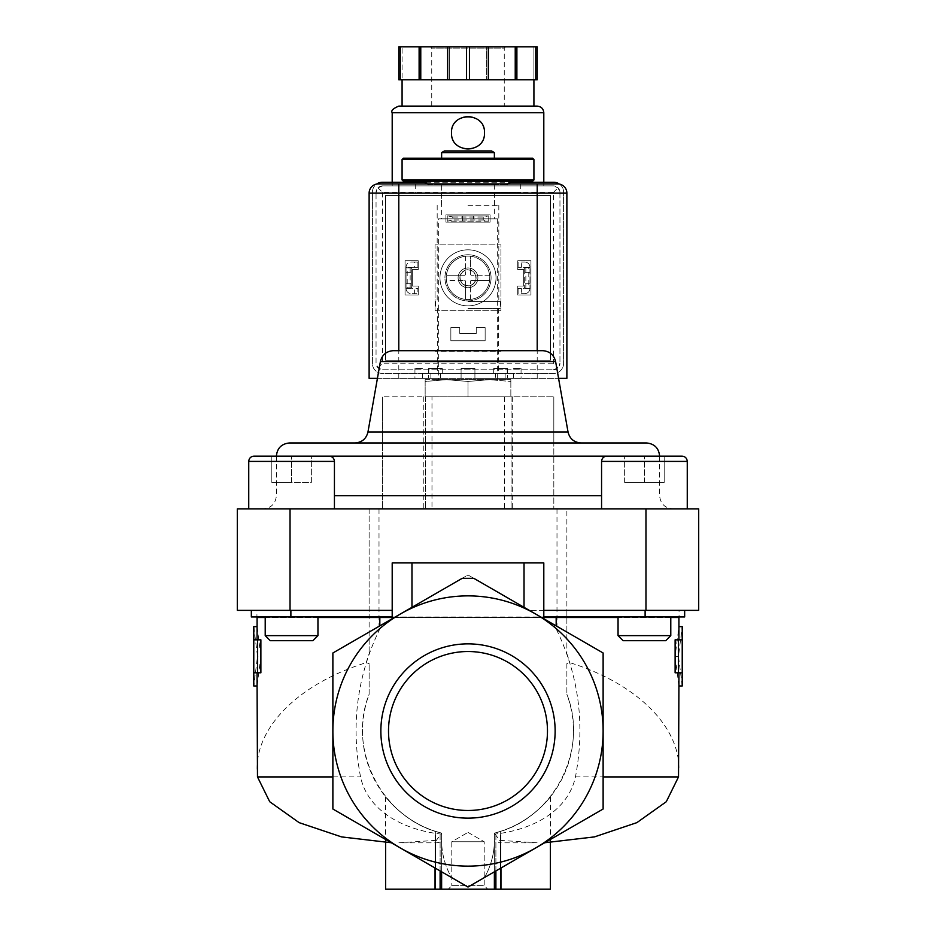 <?xml version="1.0" encoding="UTF-8"?>
<svg xmlns="http://www.w3.org/2000/svg" width="936" height="936" viewBox="0 0 936 936"><rect width="100%" height="100%" fill="white"/><g stroke="black" fill="none" stroke-linecap="round" stroke-linejoin="round"><path stroke-width="0.7" stroke-dasharray="4.68 3.51" d="M425.155 379.677L446.577 379.677L425.155 381.443L425.155 379.677L425.155 381.443L446.577 379.677L489.423 379.677L468 381.443L446.577 379.677L425.155 379.677M510.845 379.677L510.845 381.443L489.423 379.677L510.845 379.677L446.577 379.677L468 381.443L489.423 379.677L510.845 381.443L510.845 379.677M444.483 150.942L491.517 150.942M441.628 152.591L494.372 152.591M441.628 158.196L494.372 158.196L441.628 158.196M403.404 158.196L532.596 158.196M402.082 159.518L533.918 159.518M402.082 179.946L533.918 179.946M403.404 181.268L532.596 181.268M422.744 181.268L513.256 181.268L422.744 181.268M428.454 184.567L507.546 184.567L428.454 184.567L428.021 183.901M441.628 184.567L494.372 184.567L441.628 184.567L441.628 218.837L494.372 218.837L441.628 218.837M438.34 218.837L497.659 218.837L438.34 218.837L438.34 379.677L497.659 379.677L438.34 379.677M425.155 381.443L425.155 396.805L468 396.805L425.155 396.805L425.155 381.443M468 381.443L468 396.805L510.845 396.805L468 396.805L468 381.443M510.845 381.443L510.845 396.805L510.845 381.443M550.391 889.2L494.372 889.2L494.372 833.122L494.372 889.2L494.372 833.122L494.372 889.2L500.959 889.2L494.372 889.2L494.372 833.122L495.893 832.712C502.62 830.723 502.62 830.723 495.893 832.712C502.62 830.723 502.62 830.723 495.893 832.712L500.374 831.379C530.256 822.58 549.771 797.94 550.391 796.84C549.689 797.987 530.373 822.498 500.374 831.379C530.256 822.58 549.771 797.94 550.391 796.84C549.689 797.987 530.373 822.498 500.374 831.379L494.372 833.122L500.959 842.189L499.485 842.821L494.372 841.745L494.372 834.14L494.372 838.27C494.699 851.912 491.458 864.958 484.626 877.43C491.447 865.004 494.699 851.947 494.372 838.27L494.372 871.814M385.609 889.2L494.372 889.2L494.372 841.745M468 887.035L603.123 809.02L603.123 731.004A135.123 135.123 0 0 1 400.432 848.028L468 887.035L603.123 809.02L468 887.035L451.795 877.675M682.227 685.983L678.471 656.323L682.227 626.652M257.072 617.514L566.877 617.514L566.877 653.679L566.877 632.057L603.123 652.989L603.123 809.02L603.123 652.989L535.567 613.981A135.123 135.123 0 0 1 603.123 731.004L603.123 652.989L554.053 624.663C578.448 672.34 585.573 723.095 575.453 776.915C567.45 813.688 527.927 830.688 494.372 834.14M441.628 871.814L441.628 838.27C441.301 851.912 444.541 864.958 451.374 877.43L332.877 809.02L332.877 652.989L462.173 578.331M441.628 841.745L441.628 889.2L441.628 833.122L441.628 889.2L441.628 833.122L441.628 889.2L441.628 841.745L436.504 842.833L435.053 842.189L441.628 833.122L435.626 831.379C405.744 822.58 386.229 797.94 385.609 796.84C386.311 797.987 405.627 822.498 435.626 831.379C405.744 822.58 386.229 797.94 385.609 796.84C386.311 797.987 405.627 822.498 435.626 831.379L440.107 832.712C433.38 830.723 433.38 830.723 440.107 832.712C433.38 830.723 433.38 830.723 440.107 832.712L441.628 833.122A105.464 105.464 0 0 1 369.123 694.301L369.123 663.601L369.123 694.301C346.741 750.356 382.742 819.374 441.523 833.087M253.773 626.652L257.529 656.323L253.773 685.983M448.227 889.2L487.773 889.2L448.227 889.2L487.773 889.2L448.227 889.2L451.795 885.631L484.204 885.631L451.795 885.631L484.204 885.631L451.795 885.631L448.227 889.2M332.877 731.004L332.877 809.02L400.432 848.028A135.123 135.123 0 0 1 400.432 613.981A135.123 135.123 0 0 1 535.567 613.981L468 574.973L400.432 613.981L332.877 652.989L332.877 731.004M380.858 731.004A87.142 87.142 0 0 1 511.571 655.539A87.142 87.142 0 0 1 511.571 806.469A87.142 87.142 0 0 1 380.858 731.004M494.477 833.087C553.258 819.374 589.259 750.356 566.877 694.301A105.464 105.464 0 0 1 494.372 833.122L494.372 889.2M566.877 663.601L566.877 694.301L566.877 663.601L569.825 662.653C636.094 683.409 679.431 725.774 678.928 769.298M499.765 840.341L537.346 842.833L499.485 842.821M682.227 672.797L675.113 672.797M678.471 656.323L675.113 656.323L678.928 626.652M678.928 685.983L675.113 656.323M682.227 639.838L675.113 639.838M474.763 578.881L543.804 618.731L529.32 610.377L543.804 610.377M392.196 610.377L237.299 610.377L237.299 508.868L290.031 508.868L290.031 610.377M645.115 610.377L566.877 610.377L566.877 616.964L645.115 616.964L645.115 610.377L529.32 610.377L540.739 616.964L543.804 616.964M679.056 616.964L684.661 616.964L679.056 616.964L679.056 610.377M684.661 610.377L684.661 616.964L645.115 616.964M379.01 508.868L379.01 626.348L468 574.973L566.877 632.057L566.877 508.868L698.701 508.868L698.701 610.377L566.877 610.377L566.877 508.868L369.123 508.868L369.123 616.964L251.339 616.964L256.944 616.964L256.944 610.377M256.944 616.964L251.339 616.964L251.339 610.377M392.196 616.964L543.804 617.514M392.196 617.514L541.687 617.514L554.053 624.663M441.628 834.14C408.166 830.758 368.445 813.583 360.547 776.915C350.403 723.352 357.529 672.598 381.946 624.663M436.235 840.341L398.654 842.833L436.504 842.821M260.887 639.838L253.773 639.838M257.072 626.652L260.887 656.323L257.529 656.323M260.887 656.323L257.072 685.983M260.887 672.797L253.773 672.797M257.072 769.298C256.569 725.774 299.906 683.409 366.175 662.653L369.123 663.601M441.628 889.2L441.628 838.27C441.301 851.947 444.553 865.004 451.374 877.43L332.877 809.02L332.877 652.989L369.123 632.057L369.123 653.679L369.123 617.514M566.877 653.679L569.825 662.653M566.877 617.514L678.928 617.514M670.784 617.514L618.053 617.514M543.804 562.922L392.196 562.922M317.947 616.964L265.216 616.964L317.947 616.964L265.216 616.964L317.947 616.964L317.947 635.638L265.216 635.638L317.947 635.638L265.216 635.638L265.216 616.964M670.784 616.964L618.053 616.964L670.784 616.964L618.053 616.964L670.784 616.964L670.784 635.638L618.053 635.638L670.784 635.638L618.053 635.638L618.053 616.964M369.123 616.964L566.877 616.964M317.947 617.514L265.216 617.514M366.175 662.653L369.123 653.679M379.01 626.348L369.123 632.057L369.123 508.868L290.031 508.868M393.377 350.672L542.623 350.672M500.959 351.328L500.959 350.672L435.041 350.672L435.041 351.328L500.959 351.328L435.041 351.328M646.437 442.95L553.819 442.95L553.819 508.868L553.819 396.805L553.819 442.95L354.978 442.95L382.637 442.95L382.637 396.805L382.637 508.868L382.637 442.95L289.563 442.95M553.819 508.868L263.203 508.868L553.819 508.868M248.742 508.868L334.433 508.868L248.742 508.868L334.433 508.868L248.742 508.868L248.742 461.413L334.433 461.413C334.117 458.207 332.362 456.452 329.156 456.136L271.814 456.136L311.36 456.136L271.814 456.136L311.36 456.136L271.814 456.136L271.814 482.496L291.587 482.496L291.587 456.136L291.587 482.496L311.36 482.496L311.36 456.136L276.389 456.136L382.637 456.136M601.567 508.868L687.258 508.868L601.567 508.868L687.258 508.868L601.567 508.868L601.567 461.413L687.258 461.413L601.567 461.413L687.258 461.413L687.258 508.868M431.976 396.805L553.819 396.805L382.637 396.805L425.389 396.805L425.389 508.868L425.389 396.805L431.976 396.805L431.976 508.868M511.079 396.805L511.079 508.868L511.079 396.805M388.51 731.004A79.49 79.49 0 0 1 507.745 662.173A79.49 79.49 0 0 1 507.745 799.835A79.49 79.49 0 0 1 388.51 731.004A79.49 79.49 0 0 1 507.745 662.173A79.49 79.49 0 0 1 507.745 799.835A79.49 79.49 0 0 1 388.51 731.004A79.49 79.49 0 0 1 507.745 662.173A79.49 79.49 0 0 1 507.745 799.835A79.49 79.49 0 0 1 388.51 731.004M451.795 841.745L484.204 841.745L451.795 841.745L451.795 885.631L451.795 841.745L484.204 841.745L451.795 841.745L468 832.385L451.795 841.745M664.186 456.136L664.186 482.496L664.186 456.136L664.186 482.496L624.64 482.496L664.186 482.496L624.64 482.496L664.186 482.496L664.186 456.136L606.844 456.136L681.993 456.136L606.844 456.136C603.638 456.452 601.883 458.207 601.567 461.413M618.053 635.638L623.107 640.704L665.73 640.704L623.107 640.704L665.73 640.704L670.784 635.638M254.007 456.136L329.156 456.136L254.007 456.136M317.947 635.638L312.893 640.704L270.27 640.704L312.893 640.704L270.27 640.704L265.216 635.638M644.413 482.496L644.413 456.136L644.413 482.496M624.64 482.496L624.64 456.136L624.64 482.496M271.814 456.136L271.814 482.496L311.36 482.496L311.36 456.136L311.36 482.496L271.814 482.496L271.814 456.136L271.814 482.496L291.587 482.496L291.587 456.136L291.587 482.496L311.36 482.496L311.36 456.136M483.233 217.035L483.233 219.983L488.767 221.142L447.232 221.142L447.232 215.877L452.767 217.035L452.767 219.983L447.232 221.142L488.767 221.142L488.767 215.877L483.233 217.035L452.767 217.035M483.233 219.983L452.767 219.983M473.476 221.142L462.524 221.142L473.476 221.142L473.476 215.877L462.524 215.877L473.476 215.877M447.232 215.877L488.767 215.877L447.232 215.877L447.232 221.142M414.613 262.01L417.901 262.01L417.901 267.286L414.613 267.286L414.613 262.01L411.313 262.01A5.277 5.277 0 0 0 406.037 267.286L411.313 267.286L406.037 267.286L406.037 288.382L407.207 287.808L407.207 267.86L406.037 267.286L406.037 288.382A5.277 5.277 0 0 0 411.313 293.658L414.613 293.658L414.613 288.382L417.901 288.382L417.901 293.658L414.613 293.658M414.613 267.286L412.636 267.286A1.322 1.322 0 0 0 411.313 268.609L411.313 288.382L410.155 287.808L410.155 267.86L411.313 267.286L411.313 288.382L406.037 288.382A5.277 5.277 0 0 0 411.313 293.658L417.901 293.658L417.901 288.382L414.613 288.382M411.313 288.382L406.037 288.382M410.155 267.86L407.207 267.86M410.155 287.808L407.207 287.808M521.387 288.382L518.099 288.382L518.099 293.658L518.099 288.382L521.387 288.382L521.387 293.658L524.686 293.658A5.277 5.277 0 0 0 529.963 288.382L529.963 267.286L529.963 288.382L524.686 288.382L529.963 288.382L524.686 288.382L524.686 267.286L524.686 288.382M529.963 267.286A5.277 5.277 0 0 0 524.686 262.01A5.277 5.277 0 0 1 529.963 267.286L524.686 267.286L529.963 267.286L528.793 267.86L528.793 287.808M528.793 267.86L524.686 267.286M525.845 267.86L525.845 287.808M521.387 262.01L524.686 262.01L521.387 262.01L521.387 267.286L518.099 267.286L518.099 262.01L518.099 267.286L521.387 267.286M524.686 268.609A1.322 1.322 0 0 0 523.364 267.286A1.322 1.322 0 0 1 524.686 268.609M523.364 288.382A1.322 1.322 0 0 0 524.686 287.059A1.322 1.322 0 0 1 523.364 288.382M411.313 267.286L411.313 268.609A1.322 1.322 0 0 1 412.636 267.286L417.901 267.286L417.901 262.01L411.313 262.01A5.277 5.277 0 0 0 406.037 267.286M411.313 287.059A1.322 1.322 0 0 0 412.636 288.382A1.322 1.322 0 0 1 411.313 287.059M529.963 288.382A5.277 5.277 0 0 1 524.686 293.658L521.387 293.658M468 183.901L520.732 183.901L468 183.901M557.645 183.901L378.355 183.901A9.231 9.231 0 0 0 369.123 193.132L369.123 378.355L566.877 378.355L566.877 193.132A9.231 9.231 0 0 0 557.645 183.901M377.43 378.355L558.57 378.355M513.618 373.405L513.618 378.355L505.136 378.355L521.059 378.355L513.618 378.355L513.618 373.405L505.136 373.405L505.136 378.355L507.546 378.355L474.903 378.355L507.546 378.355L505.136 378.355L505.136 373.405L513.618 373.405M474.903 373.405L474.926 378.355L440.622 378.355L474.926 378.355L474.903 373.405L495.378 373.405L495.378 378.355L495.378 373.405L461.097 373.405L461.097 378.355L461.097 373.405L440.622 373.405L440.622 378.355L422.382 378.355L440.622 378.355L440.622 373.405L474.903 373.405M422.382 373.405L422.382 378.355L414.94 378.355L422.382 378.355L422.382 373.405L430.864 373.405L430.864 378.355L430.864 373.405L422.382 373.405M488.767 221.142L488.767 215.877M477.886 277.828A9.886 9.886 0 0 0 468 267.942A9.886 9.886 0 0 0 458.113 277.828A9.886 9.886 0 0 0 468 287.726A9.886 9.886 0 0 0 477.886 277.828A9.886 9.886 0 0 1 468 287.726A9.886 9.886 0 0 1 458.113 277.828A9.886 9.886 0 0 1 468 267.942A9.886 9.886 0 0 1 477.886 277.828A9.886 9.886 0 0 0 463.051 269.275A9.886 9.886 0 0 0 463.051 286.393A9.886 9.886 0 0 0 477.886 277.828M468 192.149L520.732 192.149L468 192.149M468 205.323L498.818 205.323L468 205.323M468 301.567L500.467 301.567L468 301.567M468 308.482L500.467 308.482L468 308.482M468 373.405L498.326 373.405L468 373.405M505.136 373.405L493.705 373.405L505.136 373.405M430.864 373.405L442.295 373.405L430.864 373.405M474.926 368.468L461.074 368.468L474.926 368.468L474.926 378.355L474.926 368.468L461.074 368.468L474.903 368.468M440.622 368.468L428.454 368.468L440.622 368.468M422.382 368.468L414.94 368.468L422.382 368.468M430.864 368.468L442.295 368.468L430.864 368.468M505.136 368.468L493.705 368.468L505.136 368.468M513.618 368.468L521.059 368.468L513.618 368.468M495.378 368.468L507.546 368.468L495.378 368.468M406.037 277.828L406.037 283.304L406.037 277.828M529.963 277.828L529.963 283.304L529.963 277.828M411.313 277.828L411.313 283.304L411.313 277.828M524.686 277.828L524.686 283.304L524.686 277.828M459.892 277.828A8.108 8.108 0 0 1 472.048 270.82A8.108 8.108 0 0 1 472.048 284.848A8.108 8.108 0 0 1 459.892 277.828A8.108 8.108 0 0 1 472.048 270.82A8.108 8.108 0 0 1 472.048 284.848A8.108 8.108 0 0 1 459.892 277.828M543.804 185.878L392.196 185.878L543.804 185.878L543.804 182.251M465.367 281.128A0.655 0.655 0 0 0 464.701 280.472A0.655 0.655 0 0 1 465.367 281.128L465.367 299.426L465.367 281.128M446.413 280.472A21.75 21.75 0 0 0 489.586 280.472L471.299 280.472A0.655 0.655 0 0 0 470.632 281.128A0.655 0.655 0 0 1 471.299 280.472L489.586 280.472A21.75 21.75 0 0 0 457.119 258.991A21.75 21.75 0 0 0 457.119 296.677A21.75 21.75 0 0 0 489.586 275.196A21.75 21.75 0 0 0 470.632 256.242L470.632 274.541A0.655 0.655 0 0 0 471.299 275.196A0.655 0.655 0 0 1 470.632 274.541L470.632 256.242A21.75 21.75 0 0 0 446.413 275.196L464.701 275.196A0.655 0.655 0 0 0 465.367 274.541A0.655 0.655 0 0 1 464.701 275.196L446.413 275.196A21.75 21.75 0 0 0 446.413 280.472L464.701 280.472L446.413 280.472M465.367 256.242L465.367 274.541L465.367 256.242M489.586 275.196L471.299 275.196L489.586 275.196M445.922 222.136L490.078 222.136L490.078 214.882L445.922 214.882L445.922 222.136L445.922 214.882L490.078 214.882L490.078 222.136L445.922 222.136L445.922 214.882L490.078 214.882L490.078 222.136L445.922 222.136L445.922 214.882L490.078 214.882L490.078 222.136L445.922 222.136M517.772 294.969L530.946 294.969L530.946 260.699L517.772 260.699L517.772 269.591L523.704 269.591L523.704 286.077L517.772 286.077L517.772 294.969L517.772 286.077L523.704 286.077L523.704 269.591L517.772 269.591L517.772 260.699L530.946 260.699L530.946 294.969L517.772 294.969L517.772 286.077L523.704 286.077L523.704 269.591L517.772 269.591L517.772 260.699L530.946 260.699L530.946 294.969L517.772 294.969L517.772 286.077L523.704 286.077L523.704 269.591L517.772 269.591L517.772 260.699L530.946 260.699L530.946 294.969L517.772 294.969M550.391 360.231L385.609 360.231L385.609 195.437L550.391 195.437L550.391 360.231L385.609 360.231L385.609 195.437L550.391 195.437L550.391 360.231M450.86 340.786L485.14 340.786L485.14 327.6L476.237 327.6L476.237 333.532L459.763 333.532L459.763 327.6L450.86 327.6L450.86 340.786L450.86 327.6L459.763 327.6L459.763 333.532L476.237 333.532L476.237 327.6L485.14 327.6L485.14 340.786L450.86 340.786L450.86 327.6L459.763 327.6L459.763 333.532L476.237 333.532L476.237 327.6L485.14 327.6L485.14 340.786L450.86 340.786L450.86 327.6L459.763 327.6L459.763 333.532L476.237 333.532L476.237 327.6L485.14 327.6L485.14 340.786L450.86 340.786M405.054 294.969L418.228 294.969L418.228 286.077L412.296 286.077L412.296 269.591L418.228 269.591L418.228 260.699L405.054 260.699L405.054 294.969L405.054 260.699L418.228 260.699L418.228 269.591L412.296 269.591L412.296 286.077L418.228 286.077L418.228 294.969L405.054 294.969L405.054 260.699L418.228 260.699L418.228 269.591L412.296 269.591L412.296 286.077L418.228 286.077L418.228 294.969L405.054 294.969L405.054 260.699L418.228 260.699L418.228 269.591L412.296 269.591L412.296 286.077L418.228 286.077L418.228 294.969L405.054 294.969M435.041 310.787L500.959 310.787L500.959 244.881L435.041 244.881L435.041 310.787L435.041 244.881L500.959 244.881L500.959 310.787L435.041 310.787M535.766 46.8L535.766 79.759L500.959 79.759L537.205 79.759L537.205 46.8L398.795 46.8L402.082 46.8L398.795 46.8L398.795 79.759L435.041 79.759L398.795 79.759L398.795 46.8L398.795 79.759L402.082 79.759L402.082 46.8L402.082 79.759L500.959 79.759L469.439 79.759L469.439 46.8M447.665 46.8L449.315 46.8L447.665 46.8L447.665 79.759L515.233 79.759L515.233 46.8M505.569 46.8L430.431 46.8L505.569 46.8L504.258 48.122L431.742 48.122L504.258 48.122L504.258 106.119L431.742 106.119L504.258 106.119M400.234 79.759L400.234 46.8M469.439 79.759L466.561 79.759L466.561 46.8M466.561 79.759L447.665 79.759M535.766 79.759L515.233 79.759M486.685 79.759L488.335 79.759L486.685 79.759L486.685 46.8L486.685 79.759M491.072 277.828A23.072 23.072 0 0 0 456.464 257.856A23.072 23.072 0 0 0 456.464 297.812A23.072 23.072 0 0 0 491.072 277.828A23.072 23.072 0 0 0 456.464 257.856A23.072 23.072 0 0 0 456.464 297.812A23.072 23.072 0 0 0 491.072 277.828M382.637 369.79L553.363 369.79L382.637 369.79A6.587 6.587 0 0 1 376.05 363.191L376.05 192.477L376.05 363.191L377.98 367.86L382.637 369.79M553.363 369.79L558.02 367.86L559.95 363.191A6.587 6.587 0 0 1 553.363 369.79M382.637 185.878L377.98 187.808L376.05 192.477A6.587 6.587 0 0 1 382.637 185.878L553.363 185.878A6.587 6.587 0 0 1 559.95 192.477L558.02 187.808L553.363 185.878L382.637 185.878M559.95 192.477L559.95 363.191L559.95 192.477M377.98 187.808L382.637 192.477L553.363 192.477L553.363 363.191L558.02 367.86M553.363 192.477L558.02 187.808M377.98 367.86L382.637 363.191L553.363 363.191M537.205 106.119L398.795 106.119M533.918 106.119L402.082 106.119L533.918 106.119M449.315 79.759L449.315 46.8L449.315 79.759M537.205 79.759L537.205 46.8L537.205 79.759M533.918 79.759L533.918 46.8L533.918 79.759M516.883 79.759L516.883 46.8M488.335 79.759L488.335 46.8M419.117 79.759L419.117 46.8M420.767 79.759L420.767 46.8M559.4 184.076A9.886 9.886 0 0 1 563.577 192.149L563.577 363.519A9.886 9.886 0 0 1 553.691 373.405L382.309 373.405A9.886 9.886 0 0 1 372.423 363.519L372.423 192.149A9.886 9.886 0 0 1 382.309 182.251L553.691 182.251A9.886 9.886 0 0 1 563.577 192.149L563.577 363.519A9.886 9.886 0 0 1 553.691 373.405L382.309 373.405A9.886 9.886 0 0 1 372.423 363.519L372.423 192.149A9.886 9.886 0 0 1 376.6 184.076M426.219 182.251L509.781 182.251M468 249.818A28.01 28.01 0 0 1 492.266 291.845A28.01 28.01 0 0 1 443.734 291.845A28.01 28.01 0 0 1 468 249.818A28.01 28.01 0 0 1 492.266 291.845A28.01 28.01 0 0 1 443.734 291.845A28.01 28.01 0 0 1 468 249.818M475.862 277.828A7.862 7.862 0 0 0 464.069 271.019A7.862 7.862 0 0 0 464.069 284.649A7.862 7.862 0 0 0 475.862 277.828M470.632 299.426L470.632 281.128L470.632 299.426M479.641 144.483A16.474 16.474 0 0 0 479.653 121.165M479.489 121.001A16.474 16.474 0 0 0 468.386 116.345M468.012 116.345A16.474 16.474 0 0 0 456.347 121.165M456.171 121.341A16.474 16.474 0 0 0 456.218 144.331M456.335 144.46A16.474 16.474 0 0 0 467.988 149.304M468.211 149.292A16.474 16.474 0 0 0 479.489 144.635M495.893 889.2L495.893 835.275M500.374 889.2L500.374 831.379L500.374 889.2M495.893 870.936L495.893 842.458M440.107 870.936L440.107 842.458M440.107 889.2L440.107 835.275M435.626 889.2L435.626 831.379L435.626 889.2M575.453 776.915L603.123 776.915M684.649 616.964L684.649 610.377L684.649 616.964M290.885 616.964L290.885 610.377M251.351 616.964L251.351 610.377L251.351 616.964M332.877 776.915L360.547 776.915M556.99 508.868L556.99 626.348M645.969 508.868L645.969 610.377M380.39 361.565L555.61 361.565M553.819 432.058L568.047 432.058M367.953 432.058L382.637 432.058M553.819 456.136L624.64 456.136M553.819 495.682L601.567 495.682M334.433 495.682L382.637 495.682M423.797 396.805L423.797 508.868M504.481 396.805L504.481 508.868M512.671 396.805L512.671 508.868M398.795 378.355L398.795 350.672M537.205 378.355L537.205 350.672M543.804 112.718L392.196 112.718M382.637 192.477L382.637 363.191M507.546 184.567L507.979 183.901M494.372 184.567L494.372 218.837M497.659 218.837L497.659 379.677M500.959 889.2L500.959 831.191M550.391 842.54L550.391 796.84M500.959 868.011L500.959 842.189M435.041 868.011L435.041 842.189M385.609 842.54L385.609 796.84M435.041 889.2L435.041 831.191M276.389 456.136L276.389 495.682C275.605 503.697 271.206 508.084 263.203 508.868M659.611 456.136L659.611 495.682C660.395 503.697 664.794 508.084 672.797 508.868M468 832.385L484.204 841.745L484.204 885.631L487.773 889.2L484.204 885.631L484.204 841.745L468 832.385M334.433 461.413L334.433 508.868M415.268 183.901L415.268 192.149M520.732 183.901L520.732 192.149M441.5 192.149L441.5 205.323M494.5 192.149L494.5 205.323M437.182 205.323L437.182 301.567M498.818 205.323L498.818 301.567M435.532 301.567L435.532 308.482M500.467 301.567L500.467 308.482M437.674 308.482L437.674 373.405M498.326 308.482L498.326 373.405M461.074 368.468L461.074 378.355L461.074 368.468M428.454 368.468L428.454 378.355L428.454 368.468M442.295 368.468L442.295 373.405L442.295 368.468M414.94 368.468L414.94 378.355M428.782 368.468L428.782 373.405M493.705 368.468L493.705 373.405L493.705 368.468M507.546 368.468L507.546 378.355L507.546 368.468M507.218 368.468L507.218 373.405M521.059 368.468L521.059 378.355M462.524 221.142L462.524 215.877M529.963 272.364L524.686 272.364M529.963 283.304L524.686 283.304M411.313 272.364L406.037 272.364M411.313 283.304L406.037 283.304M392.196 185.878L392.196 182.251M431.742 106.119L431.742 48.122L430.431 46.8"/><path stroke-width="1.4" d="M441.628 152.591L494.372 152.591L491.517 150.942L444.483 150.942L441.628 152.591L441.628 158.196M533.918 159.518L532.596 158.196L403.404 158.196L402.082 159.518L402.082 179.946L533.918 179.946L533.918 159.518L402.082 159.518M533.918 179.946L532.596 181.268L403.404 181.268L402.082 179.946M428.454 184.567L422.744 181.268M535.567 848.028L603.123 809.02L603.123 731.004A135.123 135.123 0 0 1 400.432 848.028A135.123 135.123 0 0 1 400.432 613.981A135.123 135.123 0 0 1 603.123 731.004L603.123 652.989L473.827 578.331L462.173 578.331L332.877 652.989L332.877 809.02L468 887.035L535.567 848.028M380.858 731.004A87.142 87.142 0 0 1 511.571 655.539A87.142 87.142 0 0 1 511.571 806.469A87.142 87.142 0 0 1 380.858 731.004M441.628 871.814L441.628 889.2L550.391 889.2L550.391 842.54M494.372 889.2L494.372 871.814M670.784 617.514L678.928 617.514L678.928 626.652L682.227 626.652L682.227 639.838L678.471 639.838L678.471 672.797L682.227 672.797L682.227 685.983L678.928 685.983L678.518 776.915L666.28 801.731L636.878 822.639L594.454 836.901L544.729 842.739M451.795 877.675L468 887.035M441.628 889.2L440.107 889.2L440.107 870.936M253.773 672.797L260.887 672.797L260.887 639.838L253.773 639.838L253.773 685.983L257.072 685.983L257.482 776.915L332.877 776.915M257.529 639.838L257.529 672.797M265.216 617.514L257.072 617.514L257.072 626.652L253.773 626.652L253.773 639.838M385.609 842.54L385.609 889.2L440.107 889.2M678.471 672.797L675.113 672.797L675.113 639.838L678.471 639.838M678.928 672.797L678.928 685.983M678.928 626.652L678.928 639.838M411.969 607.324L411.969 562.922L543.804 562.922L543.804 618.731M474.763 578.881L473.827 578.331M524.031 562.922L524.031 607.324M543.804 610.377L698.701 610.377L698.701 508.868L237.299 508.868L237.299 610.377L392.196 610.377L392.196 618.731M543.804 616.964L684.661 616.964L684.661 610.377M251.339 610.377L251.339 616.964L392.196 616.964M543.804 617.514L556.171 617.514L556.171 625.88M379.829 625.88L379.829 617.514L392.196 617.514M391.271 842.739L341.546 836.901L299.122 822.639L269.72 801.731L257.482 776.915M257.072 626.652L257.072 639.838M257.072 672.797L257.072 685.983M618.053 617.514L556.171 617.514M411.969 562.922L392.196 562.922L392.196 610.377M379.829 617.514L317.947 617.514M380.39 361.565L555.61 361.565C553.913 354.802 549.584 351.175 542.623 350.672L393.377 350.672C386.416 351.175 382.087 354.802 380.39 361.565L367.953 432.058C366.257 438.82 361.928 442.447 354.978 442.95M435.041 350.672L500.959 350.672M659.611 456.136C658.839 448.133 654.439 443.734 646.437 442.95L289.563 442.95C281.56 443.734 277.161 448.133 276.389 456.136M388.51 731.004A79.49 79.49 0 0 1 507.745 662.173A79.49 79.49 0 0 1 507.745 799.835A79.49 79.49 0 0 1 388.51 731.004M601.567 461.413L687.258 461.413C686.954 458.207 685.187 456.452 681.993 456.136L606.844 456.136C603.638 456.452 601.883 458.207 601.567 461.413L601.567 508.868M670.784 616.964L670.784 635.638L618.053 635.638L618.053 616.964M670.784 635.638L665.73 640.704L623.107 640.704L618.053 635.638M687.258 508.868L687.258 461.413C686.954 458.207 685.187 456.452 681.993 456.136L664.186 456.136M271.814 456.136L254.007 456.136C250.813 456.452 249.046 458.207 248.742 461.413L248.742 508.868M329.156 456.136L254.007 456.136C250.813 456.452 249.046 458.207 248.742 461.413L334.433 461.413C334.117 458.207 332.362 456.452 329.156 456.136M317.947 616.964L317.947 635.638L265.216 635.638L265.216 616.964M317.947 635.638L312.893 640.704L270.27 640.704L265.216 635.638M377.43 378.355L369.123 378.355L369.123 193.132A9.231 9.231 0 0 1 378.355 183.901L398.795 183.901L398.795 193.132L566.877 193.132L566.877 378.355L558.57 378.355M557.645 183.901A9.231 9.231 0 0 1 566.877 193.132A9.231 9.231 0 0 0 557.645 183.901L398.795 183.901M543.804 182.251L543.804 112.718C543.406 108.716 541.219 106.517 537.205 106.119L398.795 106.119C393.038 108.506 390.839 110.705 392.196 112.718L543.804 112.718M484.474 132.818C485.468 111.571 450.544 111.583 451.526 132.818C450.52 154.042 485.456 154.089 484.474 132.818L484.474 132.818M400.234 46.8L400.234 79.759L398.795 79.759L398.795 46.8L537.205 46.8L537.205 79.759L535.766 79.759L535.766 46.8M400.234 79.759L469.439 79.759L469.439 46.8M466.561 79.759L466.561 46.8M469.439 79.759L535.766 79.759M533.918 106.119L533.918 79.759M419.117 79.759L419.117 46.8M420.767 79.759L420.767 46.8M447.665 79.759L447.665 46.8M488.335 79.759L488.335 46.8M515.233 79.759L515.233 46.8M516.883 79.759L516.883 46.8M376.6 184.076A9.886 9.886 0 0 1 382.309 182.251L426.219 182.251M509.781 182.251L553.691 182.251A9.886 9.886 0 0 1 559.4 184.076M495.893 889.2L495.893 870.936M603.123 776.915L678.518 776.915M645.115 616.964L645.115 610.377M290.885 616.964L290.885 610.377M645.969 508.868L645.969 610.377M290.031 508.868L290.031 610.377M555.61 361.565L568.047 432.058L367.953 432.058M624.64 456.136L311.36 456.136M601.567 495.682L334.433 495.682M378.355 183.901A9.231 9.231 0 0 0 369.123 193.132L398.795 193.132L398.795 350.672M537.205 350.672L537.205 183.901M494.372 152.591L494.372 158.196M507.546 184.567C506.832 184.029 508.739 182.929 513.256 181.268M500.959 889.2L500.959 868.011M682.227 639.838L682.227 672.797M435.041 889.2L435.041 868.011M568.047 432.058C569.743 438.82 574.072 442.447 581.022 442.95M334.433 461.413L334.433 508.868M392.196 182.251L392.196 112.718M402.082 106.119L402.082 79.759"/></g></svg>
